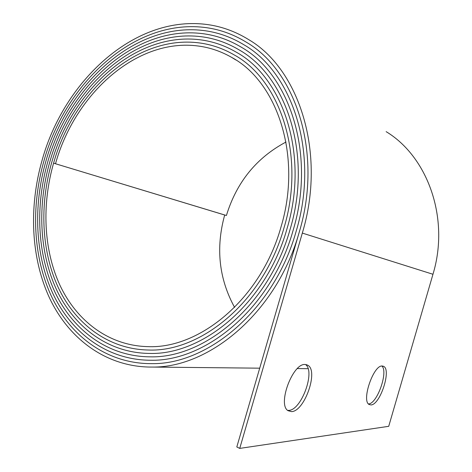 <?xml version="1.0" encoding="UTF-8"?>
<svg xmlns="http://www.w3.org/2000/svg" width="472" height="472" viewBox="0 0 472 472"><rect width="100%" height="100%" fill="white"/><g stroke="black" fill="none" stroke-linecap="round" stroke-linejoin="round"><path stroke-width="0.71" d="M370.974 404.929C380.155 404.958 391.677 369.517 383.559 366.349L382.291 366.03C373.541 364.632 361.104 401.023 369.198 404.528L370.974 404.929M381.889 366.048C388.521 371.623 377.134 404.02 368.496 403.926L368.467 403.926M291.537 411.625C304.629 411.448 318.812 370.549 307.738 365.216L305.236 364.514C292.888 362.732 277.176 404.575 288.044 410.693L291.537 411.625M305.508 364.526C315.615 371.24 301.455 410.28 288.728 410.398L287.66 410.386M55.519 163.707C74.664 94.506 136.302 37.642 198.328 46.032C209.928 47.56 220.996 51.324 231.54 57.324C277.294 81.668 302.452 156.22 280.97 227.085C261.046 298.658 199.733 349.197 147.63 346.619C108.867 345.663 76.859 321.037 60.097 285.595C43.507 249.853 41.678 204.742 53.59 163.165L226.412 215.498L53.59 163.165C73.101 92.66 135.83 34.562 199.231 42.917C211.356 44.474 222.92 48.421 233.923 54.764C280.356 79.809 305.85 155.742 283.973 227.929C263.671 300.817 201.355 352.342 148.302 350.017C108.483 349.256 75.608 324.081 58.398 287.837C41.377 251.281 39.489 205.137 51.666 162.622C71.549 90.825 135.346 31.494 200.14 39.795C212.801 41.389 224.867 45.53 236.336 52.221C283.442 77.98 309.26 155.282 286.988 228.778C266.32 302.971 203.007 355.475 149.022 353.422C108.129 352.867 74.369 327.143 56.717 290.091C39.247 252.715 37.312 205.538 49.755 162.085C69.998 88.996 134.862 28.426 201.042 36.68C214.258 38.297 226.843 42.639 238.791 49.696C286.551 76.175 312.682 154.834 290.026 229.634C268.987 305.118 204.695 358.602 149.777 356.826C107.799 356.49 73.154 330.217 55.047 292.357C37.129 254.16 35.134 205.945 47.849 161.548C68.458 87.178 134.378 25.376 201.945 33.565C215.728 35.205 228.837 39.748 241.275 47.188C289.678 74.399 316.116 154.397 293.077 230.489C271.677 307.254 206.411 361.717 150.568 360.236C107.492 360.13 71.95 333.309 53.389 294.634C35.022 255.612 32.969 206.358 45.949 161.017C66.924 85.367 133.895 22.326 202.854 30.45C217.214 32.114 230.861 36.863 243.8 44.698C292.829 72.641 319.568 153.978 296.139 231.351C274.38 309.39 208.164 364.827 151.4 363.647C107.221 363.788 70.759 336.412 51.743 296.923C32.916 257.075 30.81 206.771 44.061 160.486C65.396 83.568 133.405 19.293 203.757 27.335C218.713 29.022 232.908 33.984 246.355 42.226C296.003 70.912 323.025 153.577 299.224 232.218L236.808 446.96L239.735 448.4L388.721 426.316L432.966 274.273C450.034 218.123 427.561 156.621 386.137 131.653M234.596 307.402C218.914 278.704 215.61 247.906 224.69 215.008L53.59 163.165C73.101 92.66 135.824 34.562 199.231 42.911C211.356 44.474 222.92 48.427 233.923 54.764C280.356 79.809 305.85 155.742 283.973 227.929C263.671 300.817 201.355 352.342 148.308 350.017C108.483 349.256 75.608 324.081 58.398 287.837C41.377 251.281 39.489 205.137 51.666 162.622C71.549 90.825 135.346 31.488 200.14 39.795C212.801 41.389 224.867 45.53 236.336 52.221C283.442 77.98 309.26 155.282 286.988 228.778C266.32 302.971 203.007 355.481 149.022 353.422C108.129 352.867 74.369 327.143 56.717 290.091C39.247 252.715 37.312 205.538 49.755 162.085C69.998 88.996 134.862 28.426 201.042 36.68C214.258 38.297 226.843 42.639 238.791 49.696C286.545 76.181 312.682 154.834 290.02 229.634C268.987 305.118 204.695 358.602 149.777 356.826C107.799 356.496 73.148 330.217 55.047 292.357C37.129 254.16 35.134 205.945 47.849 161.548C68.458 87.178 134.378 25.37 201.945 33.565C215.728 35.211 228.837 39.748 241.275 47.188C289.678 74.399 316.116 154.397 293.071 230.489C271.677 307.26 206.411 361.717 150.568 360.236C107.492 360.136 71.945 333.309 53.389 294.634C35.017 255.612 32.969 206.358 45.949 161.017C66.924 85.367 133.895 22.326 202.854 30.45C217.214 32.114 230.861 36.869 243.794 44.698C292.829 72.641 319.568 153.978 296.139 231.351C274.38 309.39 208.164 364.827 151.4 363.647C107.221 363.788 70.759 336.412 51.743 296.923C32.916 257.075 30.81 206.771 44.061 160.486C65.396 83.568 133.405 19.293 203.757 27.335C218.713 29.022 232.908 33.99 246.355 42.226C296.003 70.912 323.025 153.577 299.224 232.218C277.105 311.52 209.952 367.924 152.279 367.063C106.973 367.458 69.59 339.527 50.109 299.224C30.822 258.544 28.656 207.19 42.179 159.955C63.873 81.774 132.915 16.26 204.659 24.219C220.223 25.925 234.985 31.111 248.945 39.778C299.201 69.213 326.5 153.188 302.322 233.085L239.735 448.4M226.412 215.498C236.59 182.245 256.455 157.754 286.002 142.025M302.322 233.085L432.966 274.273M382.91 366.107L383.559 366.349M306.228 364.626L307.738 365.216M231.54 57.324L235.917 60.009M152.279 367.063L259.706 368.178M297.389 368.567L308.074 368.679"/></g></svg>

